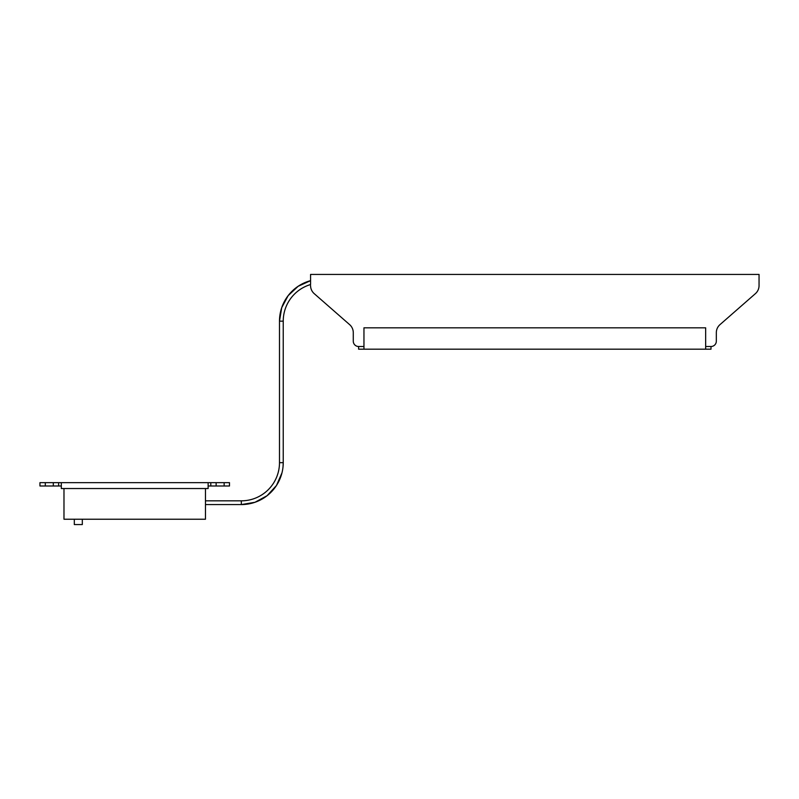 <?xml version="1.0" encoding="UTF-8"?>
<svg xmlns="http://www.w3.org/2000/svg" width="799" height="799" viewBox="0 0 799 799"><rect width="100%" height="100%" fill="white"/><g stroke="black" fill="none" stroke-linecap="round" stroke-linejoin="round"><path stroke-width="1.2" d="M283.016 466.956L283.236 462.661L283.016 466.956L283.236 462.661L279.49 462.661L279.49 321.148L279.49 462.661A38.172 38.172 0 0 1 241.318 500.833L241.318 504.569A41.908 41.908 0 0 0 283.236 462.661L283.236 321.148A38.172 38.172 0 0 1 310.571 284.544L310.571 274.437L759.05 274.437L759.05 285.603L759.05 277.103M283.236 462.661L283.236 321.148L283.236 462.661L283.236 321.148L279.49 321.148A41.908 41.908 0 0 1 310.571 280.659L310.571 277.103M82.317 519.23L82.317 524.563L74.317 524.563L74.317 519.23M205.463 488.529L205.463 519.23L63.98 519.23L63.98 488.529M759.05 285.603A10.677 10.677 0 0 1 755.405 293.642L719.979 324.634A10.677 10.677 0 0 0 716.333 332.664L716.333 341.173A5.343 5.343 0 0 1 711 346.506L705.657 346.506M705.657 349.183L705.657 327.82L363.954 327.82L363.954 349.183L711 349.183L711 346.506M208.13 482.656L208.13 488.529L61.303 488.529L61.303 482.656L229.483 482.656L229.483 485.992L224.149 485.992L224.149 482.656M61.303 485.992L39.95 485.992L39.95 482.656L61.303 482.656M58.637 485.992L58.637 482.656M208.13 485.992L224.149 485.992M210.796 485.992L210.796 482.656M363.954 346.506L358.621 346.506A5.343 5.343 0 0 1 353.278 341.173L353.278 332.664A10.677 10.677 0 0 0 349.632 324.634L314.217 293.642A10.677 10.677 0 0 1 310.571 285.603M719.979 324.634A10.677 10.677 0 0 0 716.333 332.664L716.333 341.173M353.278 332.664A10.677 10.677 0 0 0 349.632 324.634L314.217 293.642M363.954 349.183L358.621 349.183L358.621 346.506M53.293 485.992L53.293 482.656M45.293 485.992L45.293 482.656M216.139 485.992L216.139 482.656M279.49 321.148L281.717 307.675L288.159 295.63L298.127 286.302L310.571 280.659L298.127 286.302L288.159 295.63L281.717 307.675L279.49 321.148L281.717 307.675L288.159 295.63L298.127 286.302L310.571 280.659M205.463 504.569L241.318 504.569L205.463 504.569L241.318 504.569L205.463 504.569L241.318 504.569L254.961 502.291L267.116 495.69L276.464 485.502L281.987 472.818L276.464 485.502L267.116 495.69L254.961 502.291L241.318 504.569L254.961 502.291L267.116 495.69L276.464 485.502L281.987 472.818M241.318 500.833L205.463 500.833L241.318 500.833"/></g></svg>
